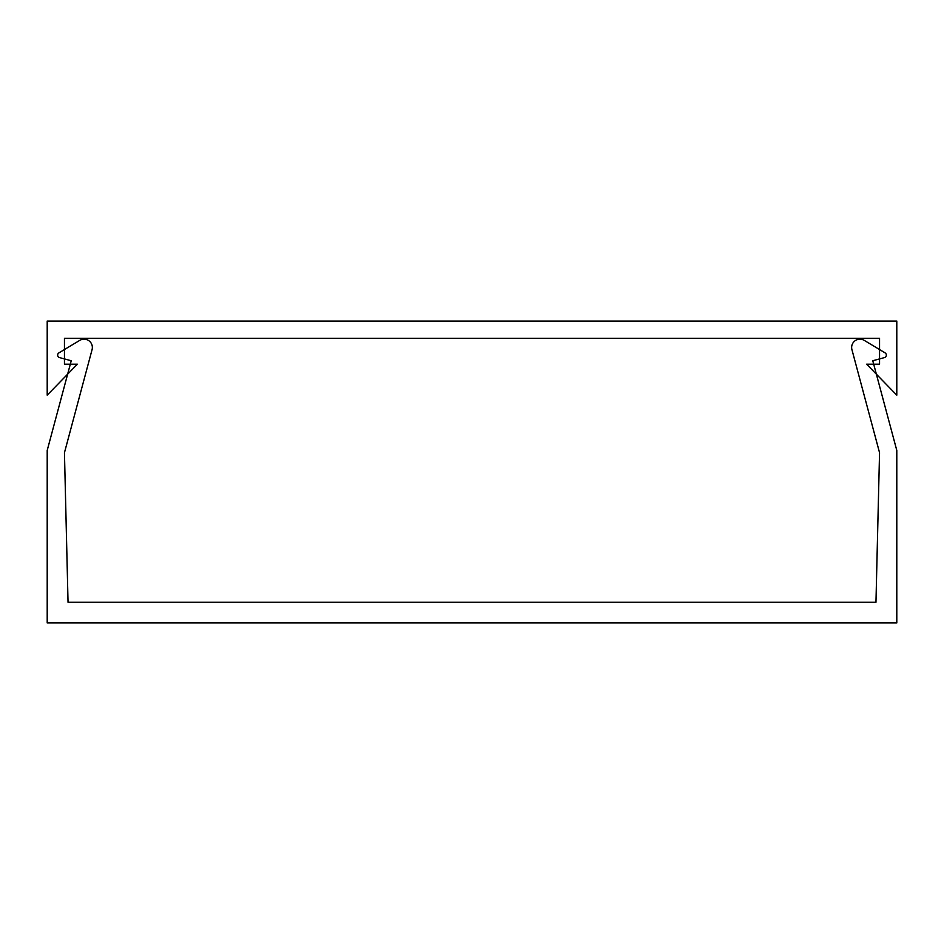 <?xml version="1.0" encoding="UTF-8"?>
<svg xmlns="http://www.w3.org/2000/svg" width="944" height="944" viewBox="0 0 944 944"><rect width="100%" height="100%" fill="white"/><g stroke="black" fill="none" stroke-linecap="round" stroke-linejoin="round"><path stroke-width="1.42" d="M64.452 452.707L92.075 349.622A8.307 8.307 0 0 0 79.768 340.359L58.906 352.891A2.584 2.584 0 0 0 59.566 357.611L71.237 360.738L64.452 358.909L71.237 360.738L64.452 358.909L71.237 360.738L64.452 358.909L71.237 360.738L64.452 358.909L71.237 360.738L64.452 358.909L71.237 360.738L64.452 358.909L71.237 360.738L47.2 450.441L47.2 622.946L896.8 622.946L896.8 450.441L872.763 360.738L884.434 357.611A2.584 2.584 0 0 0 885.094 352.891L864.232 340.359A8.307 8.307 0 0 0 851.925 349.622L879.548 452.707L875.961 602.248L68.039 602.248L64.452 452.707L67.508 579.817M79.768 340.359L64.452 349.563L79.768 340.359M876.492 579.817L879.548 452.707L851.925 349.622L879.548 452.707M896.8 395.158L866.616 364.183L879.548 364.183L879.548 338.306L64.452 338.306L64.452 364.183L77.384 364.183L47.2 395.158L47.2 321.054L896.8 321.054L896.8 395.158"/></g></svg>
